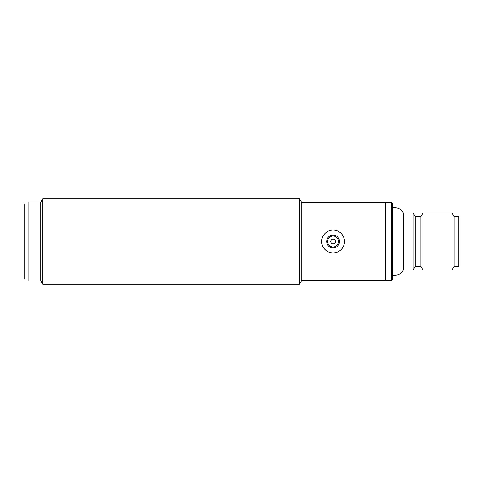<?xml version="1.0" encoding="UTF-8"?>
<svg xmlns="http://www.w3.org/2000/svg" width="483" height="483" viewBox="0 0 483 483"><rect width="100%" height="100%" fill="white"/><g stroke="black" fill="none" stroke-linecap="round" stroke-linejoin="round"><path stroke-width="0.72" d="M40.759 202.111L40.759 280.889L28.895 280.889L28.895 202.111L40.759 202.111L42.679 198.791L42.679 284.209L299.575 284.209L299.575 198.791L301.772 202.588L385.295 202.588L385.295 280.412L385.295 202.588L391.459 202.588A0.948 0.948 0 0 1 392.413 203.536L392.413 279.464A0.948 0.948 0 0 1 391.459 280.412L301.772 280.412L299.575 284.209M301.772 280.412L301.772 202.588M392.413 207.805L394.877 207.805A9.491 9.491 0 0 1 403.353 213.027L403.353 269.973L413.134 269.973L413.134 213.027L415.193 216.583L415.193 266.417L420.886 266.417L422.939 269.973L452.052 269.973L452.052 213.027L422.939 213.027L422.939 269.973M392.413 275.195L394.877 275.195A9.491 9.491 0 0 0 403.353 269.973M415.193 216.583L420.886 216.583L420.886 266.417M420.886 216.583L422.939 213.027M452.052 269.973L454.105 266.417L454.105 216.583L452.052 213.027M454.105 266.417L458.85 266.417L458.85 216.583L454.105 216.583M415.193 266.417L413.134 269.973M403.353 213.027L413.134 213.027M327.631 241.5A5.458 5.458 0 0 1 333.089 236.042A5.458 5.458 0 0 1 338.547 241.5A5.458 5.458 0 0 1 333.089 246.958A5.458 5.458 0 0 1 327.631 241.5M335.462 241.5A2.373 2.373 0 0 1 333.089 243.873A2.373 2.373 0 0 1 330.716 241.5A2.373 2.373 0 0 1 333.089 239.127A2.373 2.373 0 0 1 335.462 241.5M321.702 241.5A11.387 11.387 0 0 1 333.089 230.113A11.387 11.387 0 0 1 344.482 241.5A11.387 11.387 0 0 1 333.089 252.887A11.387 11.387 0 0 1 321.702 241.5M326.683 241.5A6.406 6.406 0 0 0 333.089 247.906A6.406 6.406 0 0 0 339.495 241.5A6.406 6.406 0 0 0 333.089 235.094A6.406 6.406 0 0 0 326.683 241.5M28.895 204.007L24.15 204.007L24.15 278.993L28.895 278.993M394.877 207.805L394.877 275.195M391.459 202.588L391.459 280.412M42.679 198.791L299.575 198.791M40.759 280.889L42.679 284.209"/></g></svg>
